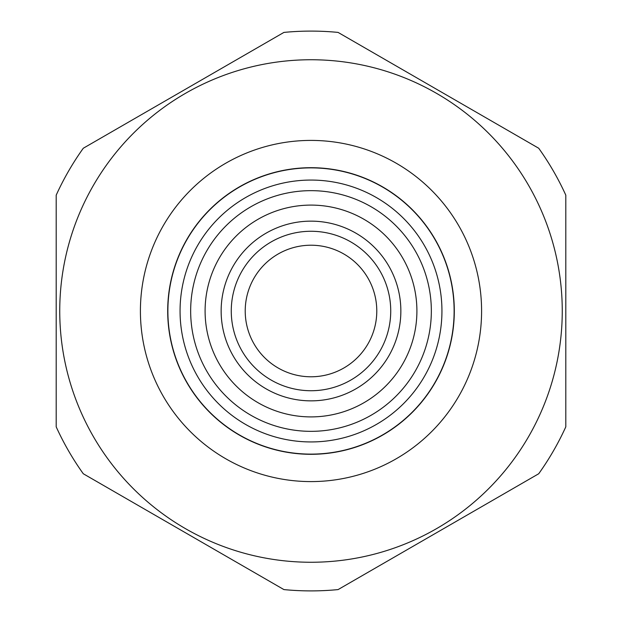 <?xml version="1.0" encoding="UTF-8"?>
<svg xmlns="http://www.w3.org/2000/svg" width="622" height="622" viewBox="0 0 622 622"><rect width="100%" height="100%" fill="white"/><g stroke="black" fill="none" stroke-linecap="round" stroke-linejoin="round"><path stroke-width="0.93" d="M311 205.097A105.903 105.903 0 0 0 205.097 311A105.903 105.903 0 0 0 311 416.903A105.903 105.903 0 0 0 416.903 311A105.903 105.903 0 0 0 311 205.097M311 431.341A120.341 120.341 0 0 0 431.341 311A120.341 120.341 0 0 0 311 190.659A120.341 120.341 0 0 0 190.659 311A120.341 120.341 0 0 0 311 431.341M311 245.216A65.784 65.784 0 0 0 245.216 311A65.784 65.784 0 0 0 311 376.784A65.784 65.784 0 0 0 376.784 311A65.784 65.784 0 0 0 311 245.216M311 481.591A170.591 170.591 0 0 0 481.591 311A170.591 170.591 0 0 0 311 140.409A170.591 170.591 0 0 0 140.409 311A170.591 170.591 0 0 0 311 481.591M311 454.301A143.301 143.301 0 0 0 454.301 311A143.301 143.301 0 0 0 311 167.699A143.301 143.301 0 0 0 167.699 311A143.301 143.301 0 0 0 311 454.301M311 454.122A143.122 143.122 0 0 0 454.122 311A143.122 143.122 0 0 0 311 167.878A143.122 143.122 0 0 0 167.878 311A143.122 143.122 0 0 0 311 454.122M311 441.939A130.939 130.939 0 0 0 441.939 311A130.939 130.939 0 0 0 311 180.061A130.939 130.939 0 0 0 180.061 311A130.939 130.939 0 0 0 311 441.939M311 400.856A89.856 89.856 0 0 0 400.856 311A89.856 89.856 0 0 0 311 221.144A89.856 89.856 0 0 0 221.144 311A89.856 89.856 0 0 0 311 400.856M311 390.733A79.733 79.733 0 0 0 390.733 311A79.733 79.733 0 0 0 311 231.267A79.733 79.733 0 0 0 231.267 311A79.733 79.733 0 0 0 311 390.733M311 562.257A251.257 251.257 0 0 0 562.257 311A251.257 251.257 0 0 0 311 59.743A251.257 251.257 0 0 0 59.743 311A251.257 251.257 0 0 0 311 562.257M311 590.9A279.9 279.9 0 0 0 338.088 589.586L538.714 473.754A279.9 279.9 0 0 0 565.81 426.832L565.81 195.168A279.9 279.9 0 0 0 538.714 148.246L338.088 32.414A279.9 279.9 0 0 0 283.912 32.414L83.286 148.246A279.9 279.9 0 0 0 56.19 195.168L56.19 426.832A279.9 279.9 0 0 0 83.286 473.754L283.912 589.586A279.9 279.9 0 0 0 311 590.9"/></g></svg>
